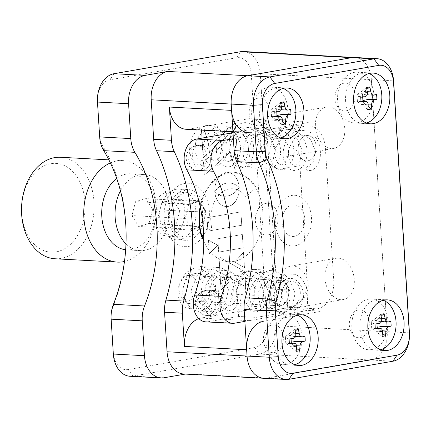 <?xml version="1.0" encoding="UTF-8"?>
<svg xmlns="http://www.w3.org/2000/svg" width="431" height="431" viewBox="0 0 431 431"><rect width="100%" height="100%" fill="white"/><g stroke="black" fill="none" stroke-linecap="round" stroke-linejoin="round"><path stroke-width="0.32" stroke-dasharray="2.15 1.62" d="M307.971 281.222C309.366 291.475 305.401 299.2 296.081 304.388A20.963 14.498 80.1 0 1 288.937 309A20.963 14.498 80.1 0 1 286.658 309.129A20.963 14.498 80.1 0 1 276.567 303.343C277.758 297.74 278.911 289.864 280.015 279.724A20.963 14.498 80.1 0 1 290.801 266.116A20.963 14.498 80.1 0 1 293.085 265.981A20.963 14.498 80.1 0 1 307.971 281.222M338.303 258.126A20.963 14.498 80.1 0 1 354.126 278.06A20.963 14.498 80.1 0 1 343.2 299.567A20.963 14.498 80.1 0 1 340.916 299.701A20.963 14.498 80.1 0 1 325.087 279.762A20.963 14.498 80.1 0 1 336.018 258.255A20.963 14.498 80.1 0 1 338.303 258.126M284.616 122.156C294.486 125.836 299.362 132.662 299.254 142.629A20.963 14.498 80.1 0 1 288.468 156.237A20.963 14.498 80.1 0 1 286.189 156.372A20.963 14.498 80.1 0 1 271.298 141.136C268.922 131.051 266.859 124.376 265.103 121.111A20.963 14.498 80.1 0 1 272.247 116.499A20.963 14.498 80.1 0 1 274.531 116.365A20.963 14.498 80.1 0 1 284.616 122.156M328.788 106.936A20.963 14.498 80.1 0 1 344.617 126.87A20.963 14.498 80.1 0 1 333.686 148.377A20.963 14.498 80.1 0 1 331.407 148.512A20.963 14.498 80.1 0 1 315.578 128.573A20.963 14.498 80.1 0 1 326.504 107.071A20.963 14.498 80.1 0 1 328.788 106.936M218.824 311.785A22.234 15.866 93.1 0 0 233.322 288.781A22.234 15.866 93.1 0 0 218.625 267.532A22.234 15.866 93.1 0 0 216.05 267.689A22.234 15.866 93.1 0 0 201.546 290.693A22.234 15.866 93.1 0 0 216.249 311.942A22.234 15.866 93.1 0 0 218.824 311.785M201.045 310.837A22.234 15.866 93.1 0 0 215.543 287.833A22.234 15.866 93.1 0 0 200.846 266.584A22.234 15.866 93.1 0 0 198.271 266.741A22.234 15.866 93.1 0 0 183.768 289.74A22.234 15.866 93.1 0 0 198.47 310.988A22.234 15.866 93.1 0 0 201.045 310.837M176.241 189.247A25.413 18.129 -86.9 0 1 179.183 189.069A25.413 18.129 -86.9 0 1 195.981 213.356A25.413 18.129 -86.9 0 1 179.409 239.641A25.413 18.129 -86.9 0 1 176.468 239.819A25.413 18.129 -86.9 0 1 159.669 215.538A25.413 18.129 -86.9 0 1 176.241 189.247M185.131 189.721A25.413 18.129 -86.9 0 1 188.072 189.548A25.413 18.129 -86.9 0 1 204.87 213.83A25.413 18.129 -86.9 0 1 188.299 240.121A25.413 18.129 -86.9 0 1 185.357 240.299A25.413 18.129 -86.9 0 1 168.559 216.012A25.413 18.129 -86.9 0 1 185.131 189.721M198.831 318.622A25.413 18.129 -86.9 0 1 200.932 318.078L259.715 307.863A25.413 18.129 93.1 0 0 276.217 279.52L267.495 140.932A25.413 18.129 93.1 0 0 247.825 118.875L189.042 129.095A25.413 18.129 -86.9 0 1 186.1 129.273M259.715 307.863L321.941 311.193L263.158 321.407L200.932 318.078M247.825 118.875L310.051 122.205L251.268 132.425L189.042 129.095M232.945 131.778L248.326 132.603A25.413 18.129 93.1 0 0 251.268 132.425M231.808 132.926A22.234 15.866 93.1 0 0 231.161 156.739A22.234 15.866 93.1 0 0 246.279 166.91A22.234 15.866 93.1 0 0 260.717 142.111A22.234 15.866 93.1 0 0 243.504 122.813A22.234 15.866 93.1 0 0 232.417 131.751M203.744 241.15A44.468 31.727 93.1 0 0 233.936 261.396A44.468 31.727 93.1 0 0 262.813 211.799A44.468 31.727 93.1 0 0 228.387 173.203A44.468 31.727 93.1 0 0 200.41 207.699M288.948 379.296L266.724 378.106L370.725 360.03A25.413 18.129 93.1 0 0 387.227 331.687A25.413 18.129 -86.9 0 1 370.725 360.03L266.724 378.106L186.72 373.822A25.413 18.129 -86.9 0 1 183.778 374M186.72 373.822L185.249 374.081M130.06 376.268A25.413 18.129 93.1 0 0 133.001 376.091L259.607 354.083A25.413 18.129 93.1 0 0 276.109 325.739L260.254 73.76A25.413 18.129 93.1 0 0 243.526 51.531M251.289 74.31L267.145 326.289A19.061 13.598 -86.9 0 1 254.764 347.548L128.158 369.55A19.061 13.598 -86.9 0 1 113.407 353.011L111.214 318.148A19.061 13.598 -86.9 0 1 112.933 307.007A142.936 101.985 93.1 0 0 102.815 146.201A19.061 13.598 -86.9 0 1 99.744 135.894L97.551 101.032A19.061 13.598 -86.9 0 1 109.927 79.773L236.533 57.77A19.061 13.598 -86.9 0 1 251.289 74.31L260.254 73.76L371.371 79.708L387.227 331.687L371.371 79.708A25.413 18.129 93.1 0 0 354.643 57.474A25.413 18.129 -86.9 0 1 371.371 79.708L393.595 80.893M240.891 211.842L241.737 225.246L207.823 231.14L206.977 217.736L240.983 211.847L241.737 225.246M241.823 225.251L207.909 231.145L207.069 217.741L240.983 211.847M236.484 178.235L238.305 182.432L239.173 187.404L236.495 185.244L232.853 183.504L229.276 182.889L226.528 183.083L223.808 183.838L220.376 185.664L217.035 188.611L214.751 191.606L214.929 186.494L216.809 180.33L220.16 175.552L223.42 173.257L227.115 172.352L230.709 172.998L233.893 175.024L237.185 179.533M237.271 179.538L238.796 184.015L239.259 187.41L236.581 185.249L232.939 183.509L229.362 182.895L226.62 183.089L223.899 183.843L220.467 185.669L217.122 188.611L214.837 191.612L215.241 184.856M215.328 184.861L216.901 180.33L219.293 176.591L222.358 173.887L224.707 172.793L227.207 172.357L230.795 172.998L233.979 175.029L236.571 178.24M244.49 267.57L234.631 262.08L243.537 252.474L244.49 267.57L234.545 262.075L243.45 252.469L244.399 267.57M219.04 256.817L244.743 271.6L245.692 286.739L220.009 272.252L219.04 256.817L244.652 271.6L245.605 286.734L219.923 272.247L218.948 256.811M220.246 276.029L229.27 281.535L221.13 290.02L220.16 276.023L229.184 281.529L221.038 290.015L220.16 276.023M209.337 253.789L208.475 240.089L217.698 245.261L209.337 253.789M208.383 240.083L217.607 245.255L209.245 253.784L208.475 240.089M218.652 252.103L217.811 238.747L242.319 234.486L243.159 247.841L218.743 252.108L217.811 238.747M217.903 238.752L242.405 234.491L243.246 247.847L218.743 252.108M235.655 128.551L203.179 157.73L201.379 129.149L204.025 128.691L209.137 146.368L235.288 122.738L235.741 128.557L203.179 157.73M203.265 157.735L201.471 129.155L204.116 128.697L209.229 146.373L235.288 122.738M235.374 122.743L235.741 128.557M234.922 169.281L230.289 151.901L204.272 175.164L203.437 161.889L235.913 132.71L238.181 168.71L234.922 169.281L230.289 151.901M230.38 151.906L204.364 175.164L203.529 161.894L236.005 132.71L238.268 168.715L235.014 169.281M235.536 201.325L232.681 204.38L229.249 206.233L226.754 206.665L223.177 206.034L220.009 204.025L217.423 200.846L215.597 196.687L214.703 191.747L218.151 194.435L221.006 195.69L224.594 196.299L227.347 196.1L230.057 195.351L233.483 193.514L236.129 191.299L239.124 187.571L239.135 190.949L238.192 195.825L236.333 200.086L234.658 202.462M234.744 202.468L231.684 205.151L228.096 206.541L225.618 206.621L222.159 205.512L219.163 203.093L216.809 199.558L215.274 195.119L214.794 191.752L218.237 194.44L221.098 195.696L224.686 196.304L227.439 196.105L230.149 195.356L233.57 193.519L236.215 191.305L239.21 187.577L238.704 194.262L237.761 197.333L236.333 200.086M236.425 200.092L235.622 201.331M206.072 290.241A12.704 9.067 -86.9 0 1 207.543 290.155A12.704 9.067 -86.9 0 1 215.942 302.298A12.704 9.067 -86.9 0 1 207.661 315.444A12.704 9.067 -86.9 0 1 206.185 315.53A12.704 9.067 -86.9 0 1 197.786 303.386A12.704 9.067 -86.9 0 1 206.072 290.241M212.294 290.575A12.704 9.067 -86.9 0 1 213.765 290.489A12.704 9.067 -86.9 0 1 222.164 302.632A12.704 9.067 -86.9 0 1 213.884 315.772A12.704 9.067 -86.9 0 1 212.408 315.864A12.704 9.067 -86.9 0 1 204.008 303.72A12.704 9.067 -86.9 0 1 212.294 290.575M287.983 311.888L286.599 289.842A22.234 15.866 -86.9 0 0 271.961 270.388A22.234 15.866 -86.9 0 0 254.947 295.343L237.169 294.389A22.234 15.866 -86.9 0 1 254.182 269.44A22.234 15.866 -86.9 0 1 268.82 288.889L270.205 310.94L287.983 311.888L256.332 317.388L238.553 316.44L208.054 321.741A19.061 13.598 -86.9 0 1 205.846 321.871M233.004 132.721L263.233 127.468L281.012 128.416L296.84 125.669L305.73 126.143L233.381 138.717M278.868 280.468A12.704 9.067 -86.9 0 1 288.705 291.496A12.704 9.067 -86.9 0 1 280.452 305.665A12.704 9.067 -86.9 0 1 270.62 294.637A12.704 9.067 -86.9 0 1 278.868 280.468A12.704 9.067 -86.9 0 1 288.705 291.496A12.704 9.067 -86.9 0 1 280.452 305.665A12.704 9.067 -86.9 0 1 270.62 294.637A12.704 9.067 -86.9 0 1 278.868 280.468M307.906 160.79A12.704 9.067 -86.9 0 1 298.069 149.762A12.704 9.067 -86.9 0 1 306.322 135.593A12.704 9.067 -86.9 0 1 316.16 146.621A12.704 9.067 -86.9 0 1 307.906 160.79A12.704 9.067 -86.9 0 1 298.069 149.762A12.704 9.067 -86.9 0 1 306.322 135.593A12.704 9.067 -86.9 0 1 316.16 146.621A12.704 9.067 -86.9 0 1 307.906 160.79M294.378 236.377A15.882 11.33 -86.9 0 1 282.084 222.595A15.882 11.33 -86.9 0 1 292.396 204.881A15.882 11.33 -86.9 0 1 304.69 218.662A15.882 11.33 -86.9 0 1 294.378 236.377M263.233 127.468L264.623 149.514A22.234 15.866 -86.9 0 0 281.836 168.812L299.922 165.666L307.055 279.062A25.413 18.129 -86.9 0 1 290.553 307.4L317.221 308.828L244.873 321.402M317.221 308.828A25.413 18.129 93.1 0 0 333.723 280.484L325.4 148.199A25.413 18.129 93.1 0 0 305.73 126.143M290.553 307.4L270.205 310.94M198.546 170.552A12.704 9.067 -86.9 0 1 188.708 159.524A12.704 9.067 -86.9 0 1 196.956 145.355A12.704 9.067 -86.9 0 1 206.794 156.383A12.704 9.067 -86.9 0 1 198.546 170.552M238.553 316.44L237.169 294.389M267.71 234.949A15.882 11.33 -86.9 0 1 255.416 221.168A15.882 11.33 -86.9 0 1 265.728 203.454A15.882 11.33 -86.9 0 1 278.022 217.235A15.882 11.33 -86.9 0 1 267.71 234.949M371.554 349.573A25.413 18.129 93.1 0 0 388.126 323.282A25.413 18.129 93.1 0 0 371.328 299.001A25.413 18.129 93.1 0 0 368.386 299.173A25.413 18.129 93.1 0 0 351.815 325.464A25.413 18.129 93.1 0 0 368.613 349.751A25.413 18.129 93.1 0 0 371.554 349.573M285.645 364.507A25.413 18.129 93.1 0 0 302.217 338.216A25.413 18.129 93.1 0 0 285.419 313.93A25.413 18.129 93.1 0 0 282.472 314.107A25.413 18.129 93.1 0 0 265.905 340.398A25.413 18.129 93.1 0 0 282.704 364.68A25.413 18.129 93.1 0 0 285.645 364.507M271.374 137.721A25.413 18.129 93.1 0 0 287.946 111.435A25.413 18.129 93.1 0 0 271.147 87.148A25.413 18.129 93.1 0 0 268.206 87.326A25.413 18.129 93.1 0 0 251.634 113.617A25.413 18.129 93.1 0 0 268.432 137.898A25.413 18.129 93.1 0 0 271.374 137.721M357.288 122.792A25.413 18.129 93.1 0 0 373.86 96.501A25.413 18.129 93.1 0 0 357.062 72.214A25.413 18.129 93.1 0 0 354.12 72.392A25.413 18.129 93.1 0 0 337.548 98.683A25.413 18.129 93.1 0 0 354.347 122.964A25.413 18.129 93.1 0 0 357.288 122.792M294.971 245.826A25.413 18.129 -86.9 0 1 275.301 223.775A25.413 18.129 -86.9 0 1 291.803 195.432A25.413 18.129 -86.9 0 1 311.473 217.488A25.413 18.129 -86.9 0 1 294.971 245.826M358.43 309.943A13.975 9.972 93.1 0 0 349.358 325.534A13.975 9.972 93.1 0 0 360.176 337.662A13.975 9.972 93.1 0 0 369.254 322.076A13.975 9.972 93.1 0 0 358.43 309.943M272.521 324.877A13.975 9.972 93.1 0 0 263.443 340.463A13.975 9.972 93.1 0 0 274.261 352.596A13.975 9.972 93.1 0 0 283.339 337.004A13.975 9.972 93.1 0 0 272.521 324.877M258.25 98.096A13.975 9.972 93.1 0 0 249.177 113.682A13.975 9.972 93.1 0 0 259.995 125.814A13.975 9.972 93.1 0 0 269.073 110.223A13.975 9.972 93.1 0 0 258.25 98.096M344.164 83.161A13.975 9.972 93.1 0 0 335.086 98.747A13.975 9.972 93.1 0 0 345.91 110.88A13.975 9.972 93.1 0 0 354.982 95.294A13.975 9.972 93.1 0 0 344.164 83.161M266.724 378.106A25.413 18.129 -86.9 0 1 263.783 378.283M187.991 300.86A12.704 9.067 93.1 0 0 197.172 288.253A12.704 9.067 93.1 0 0 188.778 275.479A12.704 9.067 93.1 0 0 188.207 275.474A12.704 9.067 93.1 0 0 179.032 288.086A12.704 9.067 93.1 0 0 187.42 300.854A12.704 9.067 93.1 0 0 187.991 300.86M291.324 280.99A12.704 9.067 -86.9 0 1 291.895 280.996A12.704 9.067 -86.9 0 1 300.288 293.77A12.704 9.067 -86.9 0 1 291.108 306.376A12.704 9.067 -86.9 0 1 290.537 306.371A12.704 9.067 -86.9 0 1 282.149 293.603A12.704 9.067 -86.9 0 1 291.324 280.99M198.901 200.049A22.234 15.866 -86.9 0 1 200.846 224.341A22.234 15.866 -86.9 0 1 185.529 237.125A22.234 15.866 -86.9 0 1 174.528 229.793A22.234 15.866 -86.9 0 1 172.583 205.501A22.234 15.866 -86.9 0 1 187.905 192.716A22.234 15.866 -86.9 0 1 198.901 200.049M181.122 199.095A22.234 15.866 -86.9 0 1 183.067 223.393A22.234 15.866 -86.9 0 1 167.751 236.172A22.234 15.866 -86.9 0 1 156.749 228.839A22.234 15.866 -86.9 0 1 154.804 204.547A22.234 15.866 -86.9 0 1 170.126 191.768A22.234 15.866 -86.9 0 1 181.122 199.095M175.999 225.408L165.154 228.613L158.096 217.176L161.873 202.532L172.718 199.327L179.781 210.764L175.999 225.408L202.667 226.835L191.822 230.041L165.154 228.613M161.873 202.532L188.541 203.96L199.386 200.754L206.449 212.192L179.781 210.764M199.386 200.754L172.718 199.327M202.263 237.233A31.765 22.665 -86.9 0 1 169.308 236.166A31.765 22.665 -86.9 0 1 172.152 191.337A31.765 22.665 -86.9 0 1 204.122 193.675A31.765 22.665 -86.9 0 1 203.653 235.164M200.167 206.546A45.104 32.185 93.1 0 1 224.659 173.515A45.104 32.185 93.1 0 1 256.138 187.555L245.869 196.735A28.586 20.397 93.1 0 0 220.613 193.395A28.586 20.397 93.1 0 0 211.766 227.239L203.631 234.512M294.729 364.696A25.413 18.129 -86.9 0 1 273.954 342.877A25.413 18.129 -86.9 0 1 297.374 315.201M302.174 336.886L294.292 336.514L290.866 335.846A3.814 2.721 -86.9 0 1 290.392 335.313L295.176 331.083M295.477 336.525L304.916 336.234M290.866 335.846L291.049 338.734M296.528 345.737L293.306 345.565L290.871 342.957M293.306 345.565L296.463 348.178M290.618 343.001L286.259 343.76L289.869 346.163L296.119 351.34M289.33 342.984L286.917 342.855L285.785 343.227A3.814 2.721 -86.9 0 1 286.259 343.76M289.373 343.776L286.615 342.785L289.33 342.931M285.785 343.227L285.381 336.8L286.615 338.066L289.072 338.992M295.79 334.17L289.093 333.815L285.78 336.115A3.814 2.721 -86.9 0 1 285.381 336.8M289.093 333.815L294.729 329.268M285.78 336.115L290.392 335.313M380.638 349.762A25.413 18.129 -86.9 0 1 359.869 327.943A25.413 18.129 -86.9 0 1 383.288 300.272M388.089 321.952L380.207 321.58L376.78 320.912A3.814 2.721 -86.9 0 1 376.306 320.378L381.085 316.149M381.392 321.591L390.825 321.305M376.78 320.912L376.963 323.805M382.442 330.803L379.221 330.631L376.786 328.023M379.221 330.631L382.372 333.249M376.532 328.066L372.174 328.826L375.784 331.229L382.033 336.412M375.245 328.05L372.831 327.921L371.694 328.293A3.814 2.721 -86.9 0 1 372.174 328.826M375.282 328.842L372.524 327.851L375.239 327.996M371.694 328.293L371.29 321.865L372.529 323.131L374.981 324.058M381.699 319.242L375.002 318.881L371.689 321.181A3.814 2.721 -86.9 0 1 371.29 321.865M375.002 318.881L380.643 314.334M371.689 321.181L376.306 320.378M366.372 122.98A25.413 18.129 -86.9 0 1 345.597 101.161A25.413 18.129 -86.9 0 1 369.017 73.486M373.822 95.17L365.935 94.798L362.509 94.13A3.814 2.721 -86.9 0 1 362.035 93.597L366.819 89.368M367.126 94.809L376.559 94.518M362.509 94.13L362.692 97.023M368.176 104.022L364.949 103.849L362.519 101.242M364.949 103.849L368.106 106.468M362.261 101.285L357.902 102.045L361.512 104.447L367.762 109.625M360.973 101.269L358.565 101.14L357.428 101.511A3.814 2.721 -86.9 0 1 357.902 102.045M361.016 102.061L358.258 101.069L360.973 101.215M357.428 101.511L357.024 95.084L358.263 96.35L360.715 97.277M367.433 92.455L360.736 92.099L357.423 94.4A3.814 2.721 -86.9 0 1 357.024 95.084M360.736 92.099L366.377 87.552M357.423 94.4L362.035 93.597M280.457 137.909A25.413 18.129 -86.9 0 1 259.688 116.095A25.413 18.129 -86.9 0 1 283.108 88.42M287.908 110.099L280.026 109.727L276.6 109.059A3.814 2.721 -86.9 0 1 276.126 108.531L280.904 104.302M281.211 109.743L290.645 109.452M276.6 109.059L276.783 111.952M282.262 118.956L279.04 118.784L276.605 116.176M279.04 118.784L282.192 121.397M276.352 116.219L271.993 116.973L275.603 119.376L281.852 124.559M275.064 116.198L272.651 116.068L271.519 116.445A3.814 2.721 -86.9 0 1 271.993 116.973M275.102 116.995L272.344 116.004L275.059 116.149M271.519 116.445L271.11 110.013L272.349 111.284L274.8 112.205M281.518 107.389L274.827 107.033L271.508 109.334A3.814 2.721 -86.9 0 1 271.11 110.013M274.827 107.033L280.462 102.486M271.508 109.334L276.126 108.531M47.906 164.324A44.468 31.727 -86.9 0 1 84.67 198.535A44.468 31.727 -86.9 0 1 58.842 251.251A44.468 31.727 -86.9 0 1 22.073 217.035A44.468 31.727 -86.9 0 1 47.906 164.324M55.103 258.772A50.82 36.263 93.1 0 0 64.068 257.7A50.82 36.263 93.1 0 0 94.087 203.674A50.82 36.263 93.1 0 0 60.534 157.272M110.379 162.929A50.82 36.263 -86.9 0 1 113.795 161.679A50.82 36.263 -86.9 0 1 122.76 160.601A50.82 36.263 -86.9 0 1 156.313 207.004A50.82 36.263 -86.9 0 1 126.294 261.03A50.82 36.263 -86.9 0 1 124.467 261.504M125.653 249.786A38.117 27.196 93.1 0 0 126.897 249.894A38.117 27.196 93.1 0 0 133.621 249.086A38.117 27.196 93.1 0 0 156.135 208.566A38.117 27.196 93.1 0 0 130.97 173.768A38.117 27.196 93.1 0 0 124.247 174.577A38.117 27.196 93.1 0 0 116.709 178.439M125.976 243.881A38.117 27.196 93.1 0 0 140.231 250.605A38.117 27.196 93.1 0 0 146.955 249.797A38.117 27.196 93.1 0 0 169.469 209.277A38.117 27.196 93.1 0 0 144.304 174.48A38.117 27.196 93.1 0 0 137.581 175.288A38.117 27.196 93.1 0 0 120.454 190.874M148.991 223.436L152.596 209.493L145.867 198.599L135.544 201.649L131.94 215.597L138.669 226.485L148.991 223.436L202.328 226.291L205.932 212.343L152.596 209.493M205.932 212.343L199.203 201.455L188.88 204.504L185.276 218.447L192.005 229.34L202.328 226.291M192.005 229.34L138.669 226.485M185.276 218.447L131.94 215.597M188.88 204.504L135.544 201.649M199.203 201.455L145.867 198.599M187.873 305.918A2.543 1.778 88 0 1 189.538 303.478A2.543 1.778 88 0 1 191.429 306.112A2.543 1.778 88 0 1 189.753 308.553A2.543 1.778 88 0 1 187.873 305.918M298.101 311.818A2.543 1.778 -92 0 0 296.21 309.183A2.543 1.778 -92 0 0 294.545 311.629A2.543 1.778 -92 0 0 296.426 314.264A2.543 1.778 -92 0 0 298.101 311.818M199.876 162.816A2.543 1.778 88 0 1 201.541 160.37A2.543 1.778 88 0 1 203.432 163.004A2.543 1.778 88 0 1 201.762 165.45A2.543 1.778 88 0 1 199.876 162.816M310.104 168.715A2.543 1.778 -92 0 0 308.213 166.08A2.543 1.778 -92 0 0 306.549 168.521A2.543 1.778 -92 0 0 308.434 171.155A2.543 1.778 -92 0 0 310.104 168.715M164.114 377.755L133.001 376.091L128.158 369.55M254.764 347.548L259.607 354.083L392.948 361.216M409.45 332.877L276.109 325.739L267.145 326.289M103.758 150.656L102.815 146.201M112.933 307.007L113.428 304.318M99.669 136.918L99.744 135.894M97.476 102.055L97.551 101.032M113.978 73.712L109.927 79.773M240.584 51.704L236.533 57.77M113.407 353.011L113.326 354.034M111.214 318.148L111.133 319.172M286.599 289.842L268.82 288.889M234.723 323.169L208.054 321.741M211.761 294.545A12.704 6.115 81.9 0 0 206.271 290.327A12.704 6.115 81.9 0 0 202.947 293.468A12.704 6.115 81.9 0 0 204.359 311.268M202.645 149.654A12.704 6.115 81.9 0 0 197.156 145.436A12.704 6.115 81.9 0 0 193.831 148.582A12.704 6.115 81.9 0 0 195.243 166.377M292.53 333.217L295.65 333.384M289.869 346.163L296.566 346.519M286.615 338.066L293.312 338.421M378.44 318.283L381.559 318.45M375.784 331.229L382.48 331.584M372.529 323.131L379.226 323.492M364.173 91.501L367.293 91.668M361.512 104.447L368.209 104.803M358.263 96.35L364.96 96.706M278.259 106.435L281.378 106.602M275.603 119.376L282.3 119.737M272.349 111.284L279.046 111.64M288.937 309L343.2 299.567M288.468 156.237L333.686 148.377M200.846 266.584L218.625 267.532M188.072 189.548L179.183 189.069M185.357 240.299L176.468 239.819M198.47 310.988L216.249 311.942M272.247 116.499L326.504 107.071M290.801 266.116L336.018 258.255M213.765 290.489L207.543 290.155M271.961 270.388L254.182 269.44M212.408 315.864L206.185 315.53M371.328 299.001L387.329 299.857M285.419 313.93L301.42 314.786M271.147 87.148L287.148 88.005M357.062 72.214L373.063 73.071M354.347 122.964L370.348 123.821M268.432 137.898L284.433 138.755M282.704 364.68L298.705 365.536M368.613 349.751L384.614 350.602M188.778 275.479L291.895 280.996M187.42 300.854L290.537 306.371M185.529 237.125L167.751 236.172M187.905 192.716L170.126 191.768M206.271 290.327A12.704 12.704 0 0 0 197.926 310.568A12.704 12.704 0 0 0 220.64 301.118A12.704 12.704 0 0 0 206.271 290.327M197.156 145.436A12.704 12.704 0 0 0 188.81 165.682A12.704 12.704 0 0 0 211.524 156.232A12.704 12.704 0 0 0 197.156 145.436M294.292 336.514L295.537 336.579M380.207 321.58L381.451 321.645M365.935 94.798L367.185 94.863M280.026 109.727L281.271 109.797M122.76 160.601L108.876 159.863M130.97 173.768L144.304 174.48M126.897 249.894L140.231 250.605M189.538 303.478C188.008 303.607 186.537 302.734 185.136 300.86C179.743 294.335 184.01 276.74 193.083 274.111C197.452 272.505 201.455 273.545 205.091 277.225C210.781 285.171 211.643 292.994 207.677 300.682L204.499 303.758C203.222 305.164 201.115 304.291 198.185 301.14C193.939 294.685 196.644 281.588 202.602 277.181C207.494 272.748 212.828 273.06 218.592 278.124C224.023 285.801 224.907 293.43 221.243 301.016L217.811 304.48L213.878 304.302L211.88 302.39C209.708 299.346 208.997 295.095 209.741 289.632C210.511 285.354 212.262 281.75 214.977 278.819C216.858 276.621 221.69 273.152 228.08 275.872L232.379 279.363C235.843 283.905 237.271 289.169 236.657 295.149C235.353 303.058 231.948 304.916 231.199 305.17C229.912 306.576 227.81 305.73 224.896 302.632C222.283 298.284 222.078 292.735 224.282 285.99C225.607 282.661 227.493 280.021 229.928 278.07C234.491 274.068 239.701 274.676 245.557 279.886C250.772 287.671 251.526 295.24 247.82 302.594L244.571 305.865L242.217 306.312C240.794 306.22 239.415 305.153 238.079 303.112C234.545 295.801 235.735 288.177 241.651 280.242C247.405 274.849 253.089 274.903 258.708 280.392C264.149 288.35 264.92 296.065 261.008 303.543L257.835 306.613L253.902 306.452L251.72 304.297C249.614 301.145 248.973 296.846 249.808 291.41C250.626 287.272 252.356 283.781 254.996 280.942L259.721 277.688C266.013 275.522 270.533 278.986 272.392 281.518C275.878 286.109 277.295 291.404 276.643 297.417C276.131 301.016 275.01 303.763 273.292 305.66L271.126 307.346C268.992 308.375 267.01 307.659 265.184 305.202C260.211 298.575 263.573 283.792 270.269 279.956C274.547 276.212 279.638 276.901 285.554 282.025C290.763 289.777 291.528 297.336 287.843 304.701L284.449 308.063C283.302 309.506 281.184 308.574 278.097 305.277C274.488 297.756 275.775 290.02 281.966 282.068C284.503 279.638 287.235 278.404 290.165 278.367C293.317 278.367 296.151 279.741 298.661 282.477C302.314 286.922 303.882 292.213 303.365 298.349C302.551 304.55 300.165 308.16 296.21 309.183M189.753 308.553L184.226 306.985L180.621 303.208L177.928 295.424L178.315 286.2L185.745 272.828L192.673 268.896L202.478 269.37L208.459 273.416L214.918 287.235L213.776 299.626L207.478 307.912L201.751 309.232L194.182 304.259L191.165 290.085L197.274 275.393L203.34 270.641L210.43 269.003L217.132 270.679L222.768 275.21L228.441 289.767L225.219 304.194L216.556 309.975L210.77 308.332L205.081 299.4L205.21 286.663L210.57 276.152L219.654 270.232L229.023 270.749L235.003 274.714L241.134 286.189L240.762 300.089L233.974 309.442L228.511 310.67L223.996 308.968L218.248 299.4L218.943 285.979L226.372 274.423L232.81 270.997L242.184 271.395L250.282 277.704L254.689 287.951L254.802 297.816L251.569 306.102L247.475 310.056L241.748 311.371L234.173 306.387L231.14 292.482L236.942 277.936L242.998 272.952L250.169 271.142L256.828 272.667L262.49 277.02L268.438 291.792L265.119 306.5L256.488 312.119L250.702 310.422L244.932 300.886L245.589 287.472L253.024 275.867L259.462 272.424L268.842 272.818L276.928 279.099L281.346 289.314L281.54 298.802L278.642 306.92L274.154 311.478L268.421 312.798L260.852 307.831L257.83 293.678L263.912 278.997L269.978 274.224L277.074 272.57L283.77 274.229L289.411 278.744L295.116 293.36L291.846 307.836L283.199 313.542L277.413 311.877L271.686 302.686L272.036 289.654L279.53 277.429L285.985 273.895L295.79 274.353L301.77 278.383L307.89 290.144L307.416 303.72L300.8 312.917L296.426 314.264M201.541 160.37L199.289 159.815L197.139 157.751L194.882 151.259L195.599 142.79L199.321 135.426L205.086 131.008L211.357 130.577L217.095 134.116L222.051 145.942L219.681 157.579L216.507 160.655L214.164 161.059L210.188 158.032L208.561 144.999L214.611 134.079L222.11 130.981L230.596 135.016L235.369 146.497L233.252 157.908L229.815 161.377L227.59 161.781L225.882 161.194L223.883 159.287L221.744 146.529L226.981 135.717L232.126 132.295M232.961 132.037L240.083 132.77L244.382 136.255L248.062 143.609L248.66 152.046L245.417 160.278L243.203 162.067L240.854 162.487L236.899 159.529L234.782 152.111L236.285 142.882L241.931 134.962L249.021 132.409L257.56 136.783L262.07 148.296L259.823 159.492L256.574 162.762L254.22 163.204L250.088 160.003L248.283 148.803L253.66 137.133L262.21 133.12L270.716 137.29L275.409 149.04L273.012 160.44L269.838 163.505L267.608 163.925L265.905 163.349L263.724 161.194L261.811 148.312L266.999 137.839L271.729 134.585L280.102 134.914L284.401 138.416L288.086 145.829L288.646 154.32L285.295 162.562L283.129 164.243L280.904 164.637L279.196 164.033L277.187 162.088L274.94 155.968L275.382 147.903L283 136.352L288.786 134.547L297.271 138.588L302.045 150.112L299.884 161.533L296.469 164.954L294.244 165.348L292.536 164.755L290.532 162.821L288.312 156.916L288.608 149.094L294.109 138.82L298.467 135.986L304.739 135.582L310.471 139.154L315.384 150.866L313.1 162.444L308.213 166.08M201.762 165.45L196.229 163.882L192.63 160.106C189.802 155.392 189.037 149.719 190.324 143.092C191.526 137.704 194.004 133.249 197.754 129.72L204.677 125.787C212.057 124.753 217.321 126.261 220.462 130.313C223.969 134.036 226.124 138.642 226.927 144.126C227.859 153.748 225.375 160.639 219.487 164.804C216.707 166.883 210.479 167.293 206.185 161.156C201.164 151.868 202.198 142.246 209.277 132.29C212.984 128.082 217.369 125.954 222.439 125.895C227.256 126.067 231.366 128.136 234.776 132.101C241.489 141.847 242.308 151.513 237.228 161.092C232.207 168.499 225.23 167.514 222.779 165.229C210.684 156.986 217.299 129.413 231.657 127.129C238.661 126.186 243.779 127.678 247.006 131.611C250.002 134.709 252.049 138.534 253.137 143.081C255.007 153.851 252.62 161.603 245.977 166.334C242.147 168.133 238.822 167.977 235.999 165.865C230.041 160.758 228.36 153.097 230.946 142.871C232.433 138.152 234.911 134.3 238.381 131.32C242.06 127.662 247.329 126.655 254.193 128.293C267.807 133.47 270.372 154.799 263.578 162.999C261.288 166.565 258.013 168.322 253.751 168.268C250.653 167.858 248.132 166.194 246.176 163.284C241.241 154.223 242.168 144.735 248.946 134.828C256.036 125.863 268.287 126.154 274.493 133.917C281.513 143.782 282.386 153.608 277.122 163.397C274.881 166.819 272.004 168.688 268.497 169.011L262.705 167.32C256.736 162.245 255.033 154.594 257.593 144.369C259.074 139.628 261.552 135.76 265.033 132.764L271.471 129.322C274.633 128.449 277.758 128.578 280.845 129.715C287.455 132.597 291.62 138.092 293.349 146.211C294.513 152.973 293.613 158.834 290.656 163.796L286.162 168.365C283.388 170.45 277.16 170.859 272.866 164.739C267.899 155.645 268.831 146.131 275.662 136.201C279.336 131.848 283.738 129.602 288.878 129.462C293.651 129.553 297.762 131.525 301.199 135.388C308.219 145.322 309.054 155.176 303.71 164.944C298.694 172.071 291.809 171.059 289.325 168.71C277.359 160.289 284.083 132.926 298.349 130.69C305.353 129.758 310.471 131.261 313.698 135.199C316.704 138.319 318.746 142.165 319.829 146.734C321.661 157.498 319.258 165.224 312.615 169.922L308.434 171.155"/><path stroke-width="0.65" d="M263.158 321.407A25.413 18.129 93.1 0 0 246.656 349.751L184.43 346.422A25.413 18.129 -86.9 0 1 198.831 318.622M232.945 131.778L186.1 129.273A25.413 18.129 -86.9 0 1 169.372 107.039L231.598 110.368L231.199 104.07A25.413 18.129 -86.9 0 1 247.701 75.727A25.413 18.129 93.1 0 0 231.199 104.07L234.13 150.629L256.353 151.814L253.423 105.261A25.413 18.129 -86.9 0 1 269.925 76.917L373.925 58.842A25.413 18.129 -86.9 0 1 376.866 58.664A25.413 18.129 -86.9 0 1 393.595 80.893L409.45 332.877A25.413 18.129 -86.9 0 1 392.948 361.216L288.948 379.296A25.413 18.129 -86.9 0 1 286.006 379.469A25.413 18.129 -86.9 0 1 269.278 357.24L266.347 310.681A25.413 18.129 -86.9 0 1 267.57 299.001A152.466 108.784 93.1 0 0 259.004 162.826A25.413 18.129 -86.9 0 1 256.353 151.814L265.318 151.27A19.061 13.598 93.1 0 0 267.306 159.524A158.818 113.321 -86.9 0 1 276.233 301.371A19.061 13.598 93.1 0 0 275.317 310.137L278.243 356.69A19.061 13.598 93.1 0 0 292.999 373.23L396.999 355.155A19.061 13.598 93.1 0 0 409.375 333.901L393.519 81.917A19.061 13.598 93.1 0 0 378.768 65.377L274.768 83.452A19.061 13.598 93.1 0 0 262.393 104.711L265.318 151.27M262.393 104.711L253.423 105.261L151.195 99.787A25.413 18.129 -86.9 0 1 167.697 71.449L247.701 75.727L351.701 57.652L247.701 75.727L269.925 76.917L274.768 83.452M231.598 110.368A25.413 18.129 93.1 0 0 248.326 132.603M165.913 300.111L183.692 301.059A25.413 18.129 93.1 0 0 182.34 313.186L164.561 312.238A25.413 18.129 -86.9 0 1 165.913 300.111A161.361 115.131 93.1 0 0 156.518 150.721A25.413 18.129 -86.9 0 1 153.684 139.321L171.463 140.274A25.413 18.129 93.1 0 0 174.296 151.674L156.518 150.721M183.692 301.059A161.361 115.131 93.1 0 0 174.296 151.674M151.195 99.787L153.684 139.321M169.372 107.039L171.463 140.274M182.34 313.186L184.43 346.422M232.417 131.751A22.234 15.866 93.1 0 0 231.808 132.926M200.41 207.699A44.468 31.727 93.1 0 0 203.744 241.15M164.561 312.238L167.05 351.771L247.055 356.049L246.656 349.751M286.006 379.469L263.783 378.283A25.413 18.129 -86.9 0 1 247.055 356.049A25.413 18.129 93.1 0 0 263.783 378.283L183.778 374A25.413 18.129 -86.9 0 1 167.05 351.771M263.783 378.283A25.413 18.129 93.1 0 0 266.724 378.106M113.428 304.318L144.541 305.983A136.584 97.454 93.1 0 0 134.871 152.321L103.758 150.656A136.584 97.454 -86.9 0 1 113.428 304.318A25.413 18.129 93.1 0 0 111.133 319.172L113.326 354.034A25.413 18.129 93.1 0 0 130.06 376.268L161.172 377.933A25.413 18.129 93.1 0 0 164.114 377.755L185.249 374.081M144.541 305.983A25.413 18.129 93.1 0 0 142.246 320.836L144.439 355.699A25.413 18.129 93.1 0 0 161.172 377.933M376.866 58.664L354.643 57.474A25.413 18.129 93.1 0 0 351.701 57.652A25.413 18.129 -86.9 0 1 354.643 57.474L243.526 51.531A25.413 18.129 93.1 0 0 240.584 51.704L113.978 73.712L145.091 75.377L167.697 71.449M145.091 75.377A25.413 18.129 93.1 0 0 128.589 103.72L130.782 138.583A25.413 18.129 93.1 0 0 134.871 152.321M113.978 73.712A25.413 18.129 93.1 0 0 97.476 102.055L99.669 136.918A25.413 18.129 93.1 0 0 103.758 150.656M196.563 139.057L223.231 140.484A19.061 13.598 93.1 0 0 212.004 152.208A19.061 13.598 93.1 0 0 213.474 171.269L186.806 169.841A19.061 13.598 -86.9 0 1 185.335 150.78A19.061 13.598 -86.9 0 1 196.563 139.057L233.004 132.721M223.231 140.484L233.381 138.717M213.474 171.269A120.702 86.125 -86.9 0 1 221.351 296.399A19.061 13.598 93.1 0 0 232.514 323.298A19.061 13.598 93.1 0 0 234.723 323.169L244.873 321.402M232.514 323.298L205.846 321.871A19.061 13.598 -86.9 0 1 194.683 294.971L221.351 296.399M186.806 169.841A120.702 86.125 -86.9 0 1 194.683 294.971M387.555 350.43A25.413 18.129 93.1 0 0 404.127 324.139A25.413 18.129 93.1 0 0 387.329 299.857A25.413 18.129 93.1 0 0 384.387 300.03A25.413 18.129 93.1 0 0 367.815 326.321A25.413 18.129 93.1 0 0 384.614 350.602A25.413 18.129 93.1 0 0 387.555 350.43M301.646 365.359A25.413 18.129 93.1 0 0 318.218 339.073A25.413 18.129 93.1 0 0 301.42 314.786A25.413 18.129 93.1 0 0 298.473 314.964A25.413 18.129 93.1 0 0 281.906 341.255A25.413 18.129 93.1 0 0 298.705 365.536A25.413 18.129 93.1 0 0 301.646 365.359M287.375 138.577A25.413 18.129 93.1 0 0 303.947 112.292A25.413 18.129 93.1 0 0 287.148 88.005A25.413 18.129 93.1 0 0 284.207 88.183A25.413 18.129 93.1 0 0 267.635 114.474A25.413 18.129 93.1 0 0 284.433 138.755A25.413 18.129 93.1 0 0 287.375 138.577M373.289 123.643A25.413 18.129 93.1 0 0 389.861 97.358A25.413 18.129 93.1 0 0 373.063 73.071A25.413 18.129 93.1 0 0 370.121 73.248A25.413 18.129 93.1 0 0 353.549 99.539A25.413 18.129 93.1 0 0 370.348 123.821A25.413 18.129 93.1 0 0 373.289 123.643M275.317 310.137L266.347 310.681L244.124 309.496A25.413 18.129 -86.9 0 1 245.347 297.81A152.466 108.784 93.1 0 0 236.781 161.636A25.413 18.129 -86.9 0 1 234.13 150.629M244.124 309.496L247.055 356.049L269.278 357.24L278.243 356.69M203.653 235.164A31.765 22.665 -86.9 0 1 202.263 237.233M200.167 206.546A45.104 32.185 93.1 0 0 201.498 236.42L203.631 234.512M304.916 336.234A39.442 37.686 64.7 0 1 305.137 338.626A39.442 37.686 64.7 0 1 305.218 341.023A40.584 4.596 176.4 0 1 302.476 341.67C301.07 342.192 300.245 343.609 300.003 345.921A40.584 28.063 80.1 0 1 299.556 350.748A39.442 17.935 -160.6 0 1 296.119 351.34A40.584 28.063 -99.9 0 0 296.566 346.519C296.485 344.267 295.504 343.162 293.613 343.211A40.584 4.596 176.4 0 1 289.373 343.776A39.442 9.547 -95.2 0 0 289.239 341.39A39.442 9.547 -95.2 0 0 289.072 338.992A40.584 4.596 -3.6 0 0 293.312 338.421C295.17 337.926 295.995 336.509 295.79 334.17A40.584 28.063 -99.9 0 0 294.729 329.268A39.442 10.204 -24.7 0 1 298.166 328.67A40.584 28.063 80.1 0 1 299.227 333.572C299.755 335.851 300.741 336.956 302.174 336.886A40.584 4.596 -3.6 0 0 304.916 336.234M297.374 315.201A25.413 18.129 -86.9 0 1 310.126 336.589A25.413 18.129 -86.9 0 1 294.729 364.696M295.537 336.579L302.174 336.886M291.049 338.734L291.27 342.273L295.779 341.314L305.218 341.023M290.909 343.017L290.871 342.957A3.814 2.721 -86.9 0 1 291.27 342.273M296.463 348.178L299.556 350.748M289.33 342.931L294.12 343.189L289.33 342.984M295.176 331.083L298.166 328.67M390.825 321.305A39.442 37.686 64.7 0 1 391.046 323.697A39.442 37.686 64.7 0 1 391.127 326.089A40.584 4.596 176.4 0 1 388.39 326.736C386.984 327.258 386.16 328.681 385.912 330.992A40.584 28.063 80.1 0 1 385.47 335.814A39.442 17.935 -160.6 0 1 382.033 336.412A40.584 28.063 -99.9 0 0 382.48 331.584C382.399 329.332 381.413 328.233 379.528 328.277A40.584 4.596 176.4 0 1 375.282 328.842A39.442 9.547 -95.2 0 0 375.153 326.456A39.442 9.547 -95.2 0 0 374.981 324.058A40.584 4.596 -3.6 0 0 379.226 323.492C381.085 322.991 381.909 321.574 381.699 319.242A40.584 28.063 -99.9 0 0 380.643 314.334A39.442 10.204 -24.7 0 1 384.08 313.736A40.584 28.063 80.1 0 1 385.136 318.644C385.67 320.917 386.655 322.022 388.089 321.952A40.584 4.596 -3.6 0 0 390.825 321.305M383.288 300.272A25.413 18.129 -86.9 0 1 396.041 321.655A25.413 18.129 -86.9 0 1 380.638 349.762M381.451 321.645L388.089 321.952M376.963 323.805L377.184 327.339L381.694 326.38L391.127 326.089M376.823 328.083L376.786 328.023A3.814 2.721 -86.9 0 1 377.184 327.339M382.372 333.249L385.47 335.814M375.239 327.996L380.029 328.255L375.245 328.05M381.085 316.149L384.08 313.736M376.559 94.518A39.442 37.686 64.7 0 1 376.78 96.91A39.442 37.686 64.7 0 1 376.861 99.308A40.584 4.596 176.4 0 1 374.124 99.954C372.718 100.477 371.894 101.894 371.646 104.205A40.584 28.063 80.1 0 1 371.199 109.032A39.442 17.935 -160.6 0 1 367.762 109.625A40.584 28.063 -99.9 0 0 368.209 104.803C368.128 102.551 367.147 101.447 365.262 101.495A40.584 4.596 176.4 0 1 361.016 102.061A39.442 9.547 -95.2 0 0 360.882 99.674A39.442 9.547 -95.2 0 0 360.715 97.277A40.584 4.596 -3.6 0 0 364.96 96.706C366.813 96.21 367.638 94.793 367.433 92.455A40.584 28.063 -99.9 0 0 366.377 87.552A39.442 10.204 -24.7 0 1 369.809 86.954A40.584 28.063 80.1 0 1 370.87 91.862C371.403 94.136 372.384 95.24 373.822 95.17A40.584 4.596 -3.6 0 0 376.559 94.518M369.017 73.486A25.413 18.129 -86.9 0 1 381.774 94.874A25.413 18.129 -86.9 0 1 366.372 122.98M367.185 94.863L373.822 95.17M362.692 97.023L362.918 100.558L367.427 99.599L376.861 99.308M362.557 101.301L362.519 101.242A3.814 2.721 -86.9 0 1 362.918 100.558M368.106 106.468L371.199 109.032M360.973 101.215L365.763 101.474L360.973 101.269M366.819 89.368L369.809 86.954M290.645 109.452A39.442 37.686 64.7 0 1 290.871 111.844A39.442 37.686 64.7 0 1 290.947 114.242A40.584 4.596 176.4 0 1 288.21 114.888C286.804 115.411 285.979 116.828 285.737 119.139A40.584 28.063 80.1 0 1 285.29 123.961A39.442 17.935 -160.6 0 1 281.852 124.559A40.584 28.063 -99.9 0 0 282.3 119.737C282.219 117.485 281.233 116.381 279.347 116.429A40.584 4.596 176.4 0 1 275.102 116.995A39.442 9.547 -95.2 0 0 274.973 114.608A39.442 9.547 -95.2 0 0 274.8 112.205A40.584 4.596 -3.6 0 0 279.046 111.64C280.904 111.144 281.729 109.727 281.518 107.389A40.584 28.063 -99.9 0 0 280.462 102.486A39.442 10.204 -24.7 0 1 283.9 101.888A40.584 28.063 80.1 0 1 284.956 106.791C285.489 109.07 286.475 110.174 287.908 110.099A40.584 4.596 -3.6 0 0 290.645 109.452M283.108 88.42A25.413 18.129 -86.9 0 1 295.86 109.808A25.413 18.129 -86.9 0 1 280.457 137.909M281.271 109.797L287.908 110.099M276.783 111.952L277.004 115.492L281.513 114.527L290.947 114.242M276.643 116.235L276.605 116.176A3.814 2.721 -86.9 0 1 277.004 115.492M282.192 121.397L285.29 123.961M275.059 116.149L279.848 116.408L275.064 116.198M280.904 104.302L283.9 101.888M108.876 159.863L60.534 157.272A50.82 36.263 93.1 0 0 51.569 158.349A50.82 36.263 93.1 0 0 21.55 212.375A50.82 36.263 93.1 0 0 55.103 258.772L117.329 262.102A50.82 36.263 -86.9 0 1 83.905 218.134A50.82 36.263 -86.9 0 1 110.379 162.929M120.454 190.874A38.117 27.196 93.1 0 0 125.976 243.881M116.709 178.439A38.117 27.196 93.1 0 0 102.104 219.735A38.117 27.196 93.1 0 0 125.653 249.786M124.467 261.504A50.82 36.263 -86.9 0 1 117.329 262.102M142.246 320.836L111.133 319.172M113.326 354.034L144.439 355.699M378.768 65.377L373.925 58.842L240.584 51.704M128.589 103.72L97.476 102.055M99.669 136.918L130.782 138.583M393.595 80.893L393.519 81.917M409.375 333.901L409.45 332.877M292.999 373.23L288.948 379.296M396.999 355.155L392.948 361.216M236.781 161.636L259.004 162.826L267.306 159.524M276.233 301.371L267.57 299.001L245.347 297.81M295.65 333.384L299.227 333.572M295.779 341.314L302.476 341.67M300.003 345.921L296.528 345.737M381.559 318.45L385.136 318.644M381.694 326.38L388.39 326.736M385.912 330.992L382.442 330.803M367.293 91.668L370.87 91.862M367.427 99.599L374.124 99.954M371.646 104.205L368.176 104.022M281.378 106.602L284.956 106.791M281.513 114.527L288.21 114.888M285.737 119.139L282.262 118.956M232.126 132.295L232.961 132.037"/></g></svg>
